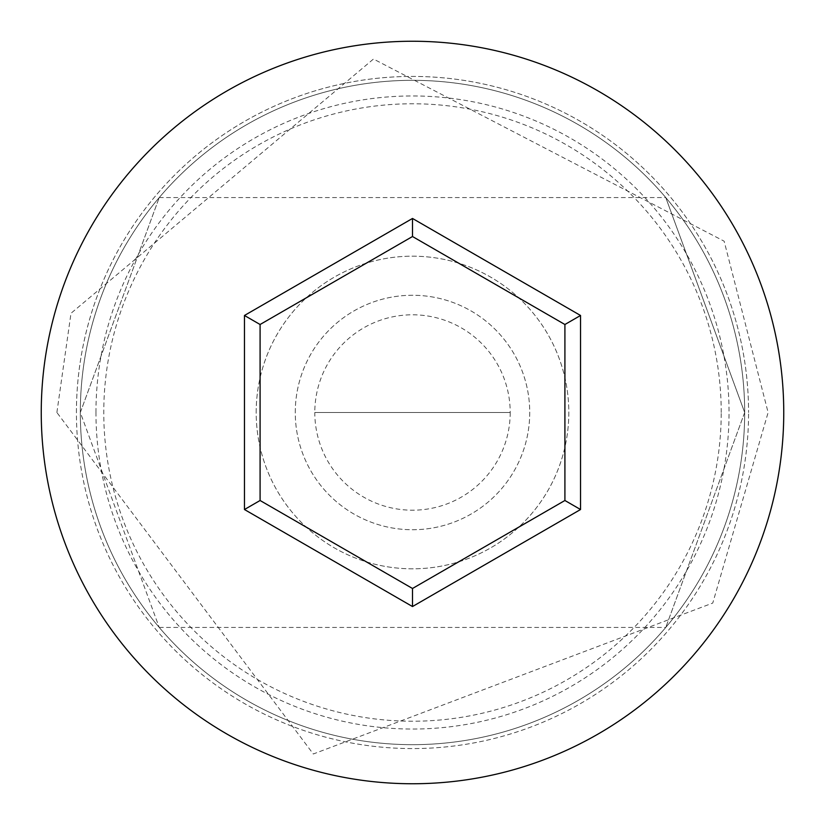 <?xml version="1.0" encoding="UTF-8"?>
<svg xmlns="http://www.w3.org/2000/svg" width="825" height="825" viewBox="0 0 825 825"><rect width="100%" height="100%" fill="white"/><g stroke="black" fill="none" stroke-linecap="round" stroke-linejoin="round"><path stroke-width="0.62" stroke-dasharray="4.12 3.09" d="M95.958 412.5A316.542 316.542 0 0 1 412.5 95.958A316.542 316.542 0 0 1 729.042 412.5A316.542 316.542 0 0 1 412.5 729.042A316.542 316.542 0 0 1 95.958 412.5M744.676 412.5A332.176 332.176 0 0 0 412.5 80.324A332.176 332.176 0 0 0 80.324 412.5L159.235 627.433L80.324 412.5L159.235 197.567L80.324 412.5A332.176 332.176 0 0 0 412.5 744.676A332.176 332.176 0 0 0 744.676 412.5L665.765 627.433L744.676 412.5A332.176 332.176 0 0 0 412.5 80.324A332.176 332.176 0 0 0 80.324 412.5A332.176 332.176 0 0 0 412.5 744.676A332.176 332.176 0 0 0 744.676 412.5A332.176 332.176 0 0 0 412.5 80.324A332.176 332.176 0 0 0 80.324 412.5A332.176 332.176 0 0 0 412.5 744.676A332.176 332.176 0 0 0 744.676 412.5A332.176 332.176 0 0 0 412.5 80.324A332.176 332.176 0 0 0 80.324 412.5A332.176 332.176 0 0 0 412.5 744.676A332.176 332.176 0 0 0 744.676 412.5L665.765 197.567L744.676 412.5A332.176 332.176 0 0 0 412.5 80.324A332.176 332.176 0 0 0 80.324 412.5A332.176 332.176 0 0 0 412.5 744.676A332.176 332.176 0 0 0 744.676 412.5A332.176 332.176 0 0 0 412.5 80.324A332.176 332.176 0 0 0 80.324 412.5A332.176 332.176 0 0 0 412.5 744.676A332.176 332.176 0 0 0 744.676 412.5M510.201 412.5A97.701 97.701 0 0 1 412.5 510.201A97.701 97.701 0 0 1 314.799 412.5L510.201 412.5L314.799 412.5A97.701 97.701 0 0 1 412.5 314.799A97.701 97.701 0 0 1 510.201 412.5M295.267 412.5A117.233 117.233 0 0 1 412.5 295.267A117.233 117.233 0 0 1 529.732 412.5A117.233 117.233 0 0 1 412.5 529.732A117.233 117.233 0 0 1 295.267 412.5A117.233 117.233 0 0 1 412.5 295.267A117.233 117.233 0 0 1 529.732 412.5A117.233 117.233 0 0 1 412.5 529.732A117.233 117.233 0 0 1 295.267 412.5M256.183 412.5A156.317 156.317 0 0 1 412.5 256.183A156.317 156.317 0 0 1 568.817 412.5A156.317 156.317 0 0 1 412.5 568.817A156.317 156.317 0 0 1 256.183 412.5A156.317 156.317 0 0 1 412.5 256.183A156.317 156.317 0 0 1 568.817 412.5A156.317 156.317 0 0 1 412.5 568.817A156.317 156.317 0 0 1 256.183 412.5M721.225 412.5A308.725 308.725 0 0 0 412.5 103.775A308.725 308.725 0 0 0 103.775 412.5A308.725 308.725 0 0 0 412.5 721.225A308.725 308.725 0 0 0 721.225 412.5M783.75 412.5A371.25 371.25 0 0 0 412.5 41.25A371.25 371.25 0 0 0 41.25 412.5A371.25 371.25 0 0 0 412.5 783.75A371.25 371.25 0 0 0 783.75 412.5M564.908 324.503L412.5 236.517L260.092 324.503L260.092 500.497L412.5 588.483L564.908 500.497L564.908 324.503M76.426 412.5A336.074 336.074 0 0 1 412.5 76.426A336.074 336.074 0 0 1 748.574 412.5A336.074 336.074 0 0 0 412.5 76.426A336.074 336.074 0 0 0 76.426 412.5A336.074 336.074 0 0 0 412.5 748.574A336.074 336.074 0 0 0 748.574 412.5A336.074 336.074 0 0 1 412.5 748.574A336.074 336.074 0 0 1 76.426 412.5M159.235 627.433L665.765 627.433M56.884 412.5L71.002 313.283L373.478 59.029L724.133 241.178L768.116 412.5L712.759 603.054L313.283 753.998L56.884 412.5M159.235 197.567L665.765 197.567"/><path stroke-width="1.24" d="M783.75 412.5A371.25 371.25 0 0 0 412.5 41.25A371.25 371.25 0 0 0 41.25 412.5A371.25 371.25 0 0 0 412.5 783.75A371.25 371.25 0 0 0 783.75 412.5M412.5 606.54L244.458 509.52L244.458 315.48L412.5 218.46L580.542 315.48L580.542 509.52L412.5 606.54L412.5 588.483L564.908 500.497L564.908 324.503L412.5 236.517L260.092 324.503L260.092 500.497L412.5 588.483M580.542 509.52L564.908 500.497M564.908 324.503L580.542 315.48M412.5 236.517L412.5 218.46M260.092 324.503L244.458 315.48M244.458 509.52L260.092 500.497"/></g></svg>
